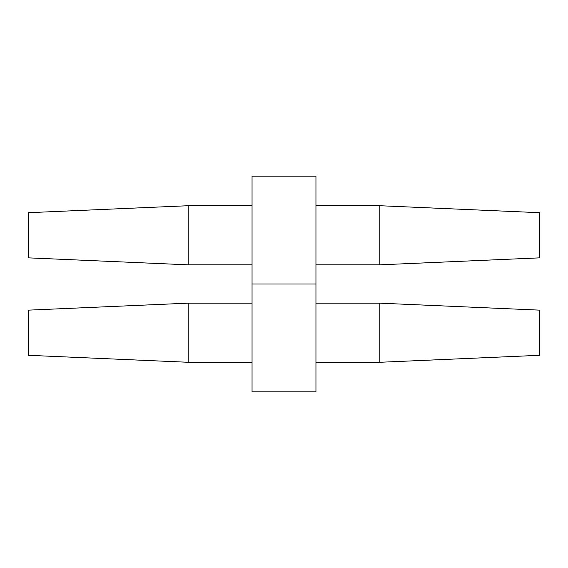 <?xml version="1.0" encoding="UTF-8"?>
<svg xmlns="http://www.w3.org/2000/svg" width="568" height="568" viewBox="0 0 568 568"><rect width="100%" height="100%" fill="white"/><g stroke="black" fill="none" stroke-linecap="round" stroke-linejoin="round"><path stroke-width="0.85" d="M252.05 362.277L188.15 362.277L188.15 303.17L28.4 310.142L28.4 355.305L188.15 362.277M252.05 303.17L188.15 303.17M252.05 264.83L188.15 264.83L188.15 205.722L28.4 212.695L28.4 257.858L188.15 264.83M252.05 205.722L188.15 205.722M315.95 303.17L379.85 303.17L539.6 310.142L539.6 355.305L379.85 362.277L379.85 303.17M315.95 362.277L379.85 362.277M315.95 205.722L379.85 205.722L539.6 212.695L539.6 257.858L379.85 264.83L379.85 205.722M315.95 264.83L379.85 264.83M315.95 176.165L252.05 176.165L252.05 284L315.95 284L315.95 176.165M315.95 284L315.95 391.835L252.05 391.835L252.05 284"/></g></svg>
